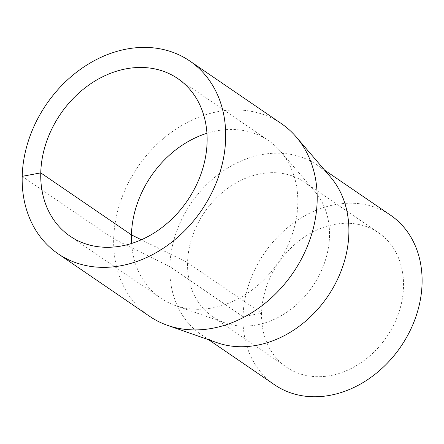 <?xml version="1.0" encoding="UTF-8"?>
<svg xmlns="http://www.w3.org/2000/svg" width="444" height="444" viewBox="0 0 444 444"><rect width="100%" height="100%" fill="white"/><g stroke="black" fill="none" stroke-linecap="round" stroke-linejoin="round"><path stroke-width="0.33" stroke-dasharray="2.22 1.67" d="M149.55 316.295A116.733 93.956 124.4 0 1 113.697 238.883A116.733 93.956 124.4 0 1 173.981 130.436A116.733 93.956 124.4 0 1 281.302 123.56M217.155 342.718A102.725 82.684 124.4 0 1 201.371 334.754A102.725 82.684 124.4 0 1 169.824 266.628A102.725 82.684 124.4 0 1 222.871 171.201A102.725 82.684 124.4 0 1 317.316 165.146A102.725 82.684 124.4 0 1 330.464 176.962M274.57 384.793A102.725 82.684 124.4 0 1 243.023 316.666A102.725 82.684 124.4 0 1 296.07 221.234A102.725 82.684 124.4 0 1 390.515 215.179M22.2 176.335L113.697 238.883L169.824 266.628L243.023 316.666L261.577 313.209A81.435 65.546 124.4 0 1 303.629 237.557A81.435 65.546 124.4 0 1 378.499 232.761A81.435 65.546 124.4 0 1 386.652 336.974A81.435 65.546 124.4 0 1 286.585 367.216A81.435 65.546 124.4 0 1 261.577 313.209L187.568 262.615A81.435 65.546 124.4 0 1 229.626 186.968A81.435 65.546 124.4 0 1 304.49 182.168A81.435 65.546 124.4 0 1 314.913 191.536A81.435 65.546 124.4 0 1 312.643 286.386A81.435 65.546 124.4 0 1 225.091 322.932A81.435 65.546 124.4 0 1 212.576 316.622A81.435 65.546 124.4 0 1 187.568 262.615L141.37 239.777M206.926 133.294A95.443 76.823 124.4 0 1 268.476 140.582A95.443 76.823 124.4 0 1 280.691 151.559A95.443 76.823 124.4 0 1 278.033 262.726A95.443 76.823 124.4 0 1 175.419 305.561A95.443 76.823 124.4 0 1 160.756 298.163A95.443 76.823 124.4 0 1 131.613 243.462M201.371 334.754L208.691 339.754M317.316 165.146L324.631 170.146M212.576 316.622L286.585 367.216M304.49 182.168L378.499 232.761M314.913 191.536L280.691 151.559M225.091 322.932L175.419 305.561M70.069 236.175L160.756 298.163M177.789 78.588L268.476 140.582"/><path stroke-width="0.67" d="M189.804 61.011L281.302 123.56A116.733 93.956 124.4 0 1 296.242 136.985A116.733 93.956 124.4 0 1 292.99 272.949A116.733 93.956 124.4 0 1 167.482 325.347A116.733 93.956 124.4 0 1 149.55 316.295L58.053 253.752A116.733 93.956 124.4 0 1 22.2 176.335A116.733 93.956 124.4 0 1 82.484 67.893A116.733 93.956 124.4 0 1 189.804 61.011A116.733 93.956 124.4 0 1 201.493 210.406A116.733 93.956 124.4 0 1 58.053 253.752M296.242 136.985L330.464 176.962A102.725 82.684 124.4 0 1 327.605 296.609A102.725 82.684 124.4 0 1 217.155 342.718L167.482 325.347M324.631 170.146L390.515 215.179A102.725 82.684 124.4 0 1 400.799 346.647A102.725 82.684 124.4 0 1 274.57 384.793L208.691 339.754M131.613 243.462A95.443 76.823 124.4 0 1 131.441 234.87A95.443 76.823 124.4 0 1 206.926 133.294M141.37 239.777L131.441 234.87L40.754 172.877A95.443 76.823 124.4 0 1 90.043 84.216A95.443 76.823 124.4 0 1 177.789 78.588A95.443 76.823 124.4 0 1 187.346 200.732A95.443 76.823 124.4 0 1 70.069 236.175A95.443 76.823 124.4 0 1 40.754 172.877L22.2 176.335"/></g></svg>
